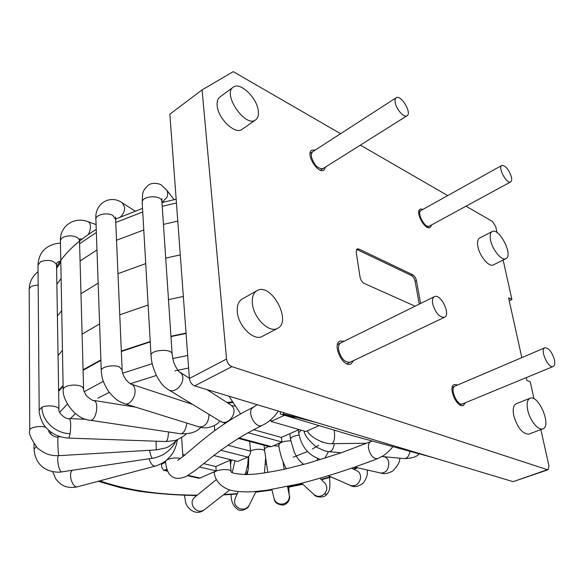 <?xml version="1.0" encoding="UTF-8"?>
<svg xmlns="http://www.w3.org/2000/svg" width="584" height="584" viewBox="0 0 584 584"><rect width="100%" height="100%" fill="white"/><g stroke="black" fill="none" stroke-linecap="round" stroke-linejoin="round"><path stroke-width="0.88" d="M253.471 429.663L281.393 437.438L281.904 442.008L247.871 432.671M299.11 429.569L281.393 437.438M319.105 425.626L305.768 431.503L271.02 421.429L270.83 419.684M249.623 441.416L250.572 451.125C250.631 453.936 249.667 455.921 247.667 457.082L237.739 461.455L213.832 455.542M203.721 463.638L215.861 466.536L231.03 459.798M188.157 475.376L200.042 478.055L216.219 470.93L199.56 467.017M216.219 470.93L215.861 466.536M165.513 462.302L161.534 464.156L161.71 467.12L163.673 470.324L166.79 469.361M200.042 478.055L198.648 478.208L187.573 475.712M238.936 437.912L271.443 446.614L281.904 442.008M271.02 421.429L284.423 415.268M271.443 446.614L269.669 446.775L238.206 438.365M214.737 430.591L214.321 425.605M56.867 284.174L61.116 278.546M80.074 260.946L96.988 249.996M116.355 240.309L143.781 229.972M163.44 224.387L177.777 221.11M58.634 390.448L63.108 385.476M83.067 369.796L100.886 359.919M121.297 351.086L150.219 341.516M170.944 336.245L186.048 333.092M58.648 391.338L63.123 386.236M83.081 370.329L100.901 360.379M121.319 351.495L150.241 341.888M170.966 336.603L186.07 333.442M415.085 306.198L364.314 283.474C362.146 282.233 360.729 280.116 360.065 277.13L356.167 252.025L357.079 248.915L358.919 249.039L357.554 249.799L356.466 249.507M419.239 304.147L415.122 281.298C414.45 278.524 413.151 276.553 411.216 275.385L357.554 249.799M420.604 303.476L416.465 280.612L415.122 281.298M358.919 249.039L412.559 274.692C414.494 275.86 415.793 277.831 416.465 280.612M527.71 410.048C529.754 420.261 538.265 430.824 542.784 428.868C552.026 426.466 538.689 394.361 530.119 398.23C527.264 399.595 526.461 403.537 527.71 410.048M529.907 398.31L516.293 403.734C513.402 405.114 512.548 409.041 513.745 415.516C517.439 427.78 522.454 433.985 528.79 434.131L529.009 434.043M490.589 240.301C492.465 249.923 501.817 261.077 505.89 258.683C513.65 255.85 499.298 227.395 492.202 231.519C490.188 232.666 489.655 235.593 490.589 240.301M492.202 231.519L479.661 238.009C477.617 239.177 477.04 242.097 477.938 246.784C479.741 256.354 489.085 267.377 493.232 264.953L505.89 258.683M252.383 303.483C253.427 317.842 269.056 333.281 277.334 328.442C292.511 322.076 271.356 282.203 257.216 290.54C253.463 292.701 251.857 297.015 252.383 303.483M256.763 290.796L242.294 298.986C238.506 301.169 236.848 305.469 237.323 311.885C238.257 326.135 253.821 341.326 262.187 336.45L262.669 336.194M258.318 111.099C257.303 98.083 240.221 81.519 233.301 87.147C221.993 93.761 245.331 128.027 255.522 119.954C257.836 118.318 258.763 115.369 258.318 111.099M233.06 87.323L219.956 96.988C217.759 98.601 216.832 101.448 217.168 105.514C217.927 118.581 235.184 134.948 242.031 129.392L242.287 129.21M534.017 398.821L530.236 381.819L526.863 380.403L526.242 377.622M521.819 357.62L508.591 297.811L511.912 299.483L509.241 300.731M283.203 412.523L283.364 413.946L316.623 422.575L194.676 385.893C191.72 384.659 189.968 382.199 189.406 378.527L169.871 114.179L202.079 89.892L226.541 359.007C227.169 362.766 228.957 365.307 231.914 366.628L547.405 469.689L548.164 469.726L548.953 465.93L540.864 429.59M340.589 133.692L233.242 71.65L202.079 89.892M360.364 145.117L447.709 195.596M466.032 206.188L492.421 221.438L495.692 226.556L497.035 232.607M503.138 260.041L511.912 299.483M548.164 469.726L513.073 481.669L316.623 422.575M283.364 413.946L294.657 417.451L280.466 414.085L354.612 436.233L432.656 457.484M280.189 411.618L280.466 414.085M325.697 166.907L323.938 170.112C317.842 174.412 305.133 153.519 311.819 150.154L315.294 150.037M423.21 209.254L420.29 209.057C414.618 211.393 424.969 230.716 430.167 227.497L431.693 224.855M465.455 402.704L463.324 405.464C456.863 408.479 447.497 386.528 454.359 384.52L457.681 384.987M344.144 341.217L340.085 341.071C331.646 344.144 343.012 368.132 350.955 363.985L353.597 360.583M511.409 176.945C511.993 179.617 511.745 181.274 510.65 181.931C506.708 184.434 497.466 167.112 501.839 165.418C505.598 165.564 508.788 169.404 511.409 176.945M510.65 181.931L429.43 226.081C425.021 228.819 416.246 212.437 421.057 210.452L501.839 165.418M392.74 446.716C389.499 451.403 383.053 456.046 382.644 456.089L377.658 458.601C351.159 468.864 324.989 477.281 299.139 483.859L266.881 490.246L253.916 491.626C252.755 491.75 241.791 492.436 232.753 490.735C224.336 489.078 215.854 483.056 214.226 473.288C213.131 469.748 230.892 467.93 231.147 471.558L231.162 471.799M554.384 359.562C551.887 351.838 548.726 347.911 544.894 347.779C539.55 349.225 548.208 368.876 553.165 366.518C554.785 365.708 555.194 363.387 554.384 359.562M544.894 347.779L455.06 386.104C449.235 387.812 457.184 406.42 462.659 403.858L553.165 366.518M432.678 303.789C432.058 299.986 432.664 297.592 434.496 296.614C440.723 293.292 451.169 314.988 444.446 317.309C439.358 317.404 435.438 312.9 432.678 303.789M350.363 362.124L350.152 362.226C344.772 362.613 340.91 358.481 338.574 349.845C338.151 346.202 338.939 343.859 340.932 342.808L434.306 296.708M180.58 458.476C176.127 457.542 171.805 457.885 167.623 459.506L166.382 460.236M166.155 460.426L165.484 461.82C166.403 469.091 168.294 473.777 171.156 475.872C174.455 478.902 179.346 479.15 185.829 476.624L194.757 470.806L210.656 458.046C221.796 449.081 239.579 436.452 262.026 425.481L262.26 425.371M395.2 102.602C396.251 109.31 404.04 117.983 407.004 115.793C412.253 113.296 401.004 94.345 396.259 97.718C395.127 98.47 394.777 100.098 395.2 102.602M396.259 97.718L312.513 151.84L311.469 153.497L311.345 156.534C313.958 164.987 317.849 169.002 323.032 168.586L407.004 115.793M56.604 268.312L60.816 262.231M79.599 243.762L96.36 232.454M115.559 222.519L142.744 211.985M162.228 206.313L176.434 202.998M187.698 355.474L172.798 358.532M152.22 363.657L122.706 373.205M103.339 381.345L84.125 391.711M67.386 404.143L59.612 412.333M50.757 431.919L50.633 434.175M75.489 413.574L70.314 418.64M99.835 480.851C126.67 490.231 159.147 495.006 197.261 495.174M223.811 494.531L237.345 493.641M255.887 491.808L271.925 489.647M287.642 486.99L302.519 483.961M321.098 479.391L330.515 476.705M353.247 468.981L356.736 467.616M188.625 368L174.945 370.847M156.403 375.468L130.305 383.739M109.303 392.39L97.878 398.186M227.03 402.522L232.666 401.792M322.697 442.205L322.31 442.511M318.572 445.264L312.294 449.052M307.031 451.702L293.204 457.214M266.319 464.185L265.486 464.346M248.456 466.908L247.251 467.047M248.682 457.272L248.28 457.323M184.931 454.987L182.763 454.425M165.06 470.156L167.287 470.66M247.667 457.082L220.759 450.271M250.572 451.125L227.789 445.22M57.393 316.01L61.714 310.644M80.972 293.723L98.163 283.123M117.844 273.706L145.723 263.618M165.703 258.128L180.266 254.887M58.057 355.495L62.459 350.363M82.088 334.15L99.608 323.945M119.683 314.842L148.11 305.031M168.491 299.658L183.339 296.468M412.559 274.692L411.216 275.385M189.406 378.527L226.541 359.007M194.676 385.893L231.914 366.628M513.073 481.669L547.405 469.689M291.715 416.458L291.759 416.866M377.658 458.601C373.366 458.82 370.314 455.411 368.504 448.388C368.081 444.789 368.854 442.526 370.825 441.599L340.275 453.133L308.038 463.251L285.094 469.083C272.137 471.77 261.647 473.485 253.617 474.23L246.047 474.58C236.126 473.996 231.147 473.04 231.118 471.719L230.14 460.192M204.327 509.759L203.925 510.073C200.027 512.175 196.523 511.212 193.413 507.189C191.34 503.24 191.742 499.962 194.611 497.342L216.073 479.785M232.242 472.558L234.98 460.776M249.426 504.707L248.923 505.715C246.579 508.956 243.411 509.89 239.411 508.533C234.892 505.978 233.549 502.43 235.396 497.889L238.294 491.56M247.236 474.566L247.988 470.259C248.397 470.259 248.616 465.645 248.645 456.44M264.61 450.534C262.515 449.191 259.084 448.906 254.317 449.687L250.543 450.863M289.095 494.363L289.387 495.852C289.394 500.116 287.262 502.839 282.984 504.029C278.057 504.452 275.013 502.357 273.867 497.743L271.888 489.487M267.764 472.463L264.523 449.724C264.421 448.519 265.837 447.461 268.779 446.534M283.977 468.229L284.174 469.288M278.955 446.096L273.487 445.716M324.427 482.669L325.054 483.296C327.617 486.83 327.376 490.392 324.324 493.976C320.594 497.021 317.024 497.101 313.615 494.217L301.716 483.224M327.033 494.144L324.324 493.976M302.563 463.579L302.585 464.754M290.693 440.862L289.722 440.832C283.058 441.19 279.422 442.577 278.823 445.008C278.926 447.475 279.838 451.753 281.568 457.849C284.058 464.521 285.737 468.149 286.598 468.74M356.678 470.58L357.014 470.733C359.948 472.5 361.051 475.347 360.321 479.274C358.291 484.698 354.911 486.727 350.188 485.355C354.116 487.633 358.539 486.8 363.474 482.859C367.818 476.318 367.263 473.872 367.394 470.018M317.63 458.557L317.148 460.601M299.096 435.109C293.54 435.883 290.664 437.277 290.474 439.292L294.358 452.49C297.168 457.25 296.898 458.637 303.68 464.455M384.615 456.936L384.681 456.951C386.652 457.535 387.973 459.082 388.659 461.579C389.148 468.93 386.579 472.763 380.965 473.076C384.148 474.281 388.119 473.566 392.879 470.923C397.959 465.499 400.237 461.243 399.69 458.163M328.434 451.607L324.894 458.214M301.176 430.167L298.731 432.875C301.213 446.556 308.476 455.411 320.507 459.447M409.946 451.49C409.019 456.111 407.194 458.484 404.464 458.601L381.914 456.527M334.347 443.628C333.522 448.775 331.763 451.454 329.069 451.673L341.26 452.79M334.238 430.145C335.077 437.599 334.355 442.103 332.07 443.65L366.679 443.285M257.121 404.683L252.215 408.121C247.039 413.297 255.763 428.729 262.026 425.481C268.37 422.517 273.801 417.706 278.327 411.056M230.41 404.697L231.746 405.712L235.44 406.019M231.746 405.712C238.885 412.027 227.775 426.853 220.168 421.166M179.303 371.782L180.587 372.789C187.99 379.41 175.901 395.463 168.017 389.47C163.104 385.747 161.673 384.871 156.388 375.432C151.584 364.438 151.57 360.627 151.037 355.671L142.211 202.794C140.773 195.859 161.41 194.362 161.899 201.363L172.127 353.955C171.711 348.115 149.533 349.933 151.037 355.685M172.156 354.342L172.127 353.955C172.908 359.467 173.733 362.905 174.587 364.255C175.032 366.015 178.952 372.183 179.317 371.796L189.384 378.286M161.929 201.83L161.929 198.582M162.067 202.553L166.863 197.348C168.046 194.589 167.966 192.143 166.623 190.026L166.141 189.406M209.057 414.414C208.539 422.86 205.239 427.028 199.144 426.911C200.37 427.524 202.787 427.846 206.4 427.882C213.445 426.605 217.883 424.276 219.73 420.896M192.559 404.384L131.444 384.228C133.342 384.987 134.51 386.769 134.948 389.579C136.167 396.631 129.553 405.792 124.75 403.763L199.144 426.911M122.144 369.935L119.479 367.022C113.508 364.153 100.295 366.927 101.273 370.825C101.798 376.147 101.828 380.71 108.602 391.448C116.669 401.164 119.406 401.507 124.75 403.763M115.406 219.073L112.88 215.496C107.259 211.868 94.951 214.81 95.9 219.533L101.258 370.497M120.735 216.744C123.48 213.824 124.786 210.627 124.662 207.159L122.26 202.823M186.763 423.057L186.573 424.831C185.383 430.634 183.325 433.598 180.39 433.729C190.107 434.16 196.888 432.036 200.75 427.357M135.605 407.143L94.009 400.471C96.382 401.464 97.214 404.931 96.506 410.88C95.25 416.983 93.287 420.13 90.615 420.327L180.39 433.729M83.592 388.988L83.585 388.696C82.797 386.367 79.46 385.148 73.562 385.046C67.065 385.462 63.612 386.98 63.189 389.594C62.13 399.449 74.788 419.465 90.615 420.327M79.519 240.893L79.512 240.542C78.752 237.703 75.613 236.133 70.095 235.827C64.028 236.133 60.802 237.863 60.422 241.017L63.181 389.309M88.461 234.418C90.673 229.578 91.002 225.687 89.454 222.759L88.118 221.73M168.637 431.97L167.988 437.314C167.352 440.073 166.593 441.482 165.703 441.541L173.93 440.686C176.229 440.774 184.967 435.722 186.106 433.956M86.169 419.305L69.408 418.604C70.854 420.487 71.073 425.517 70.073 433.693C69.562 436.54 68.985 438.007 68.35 438.08L165.703 441.541M58.955 409.581L58.947 409.326C59.028 406.135 47.574 404.661 41.99 407.187C41.785 420.787 55.458 433.489 70.073 433.693M41.99 407.187L39.179 410.048C38.726 413.479 42.004 424.364 46.808 428.415C52.326 434.204 59.51 437.431 68.35 438.08M56.546 265.085L56.546 264.778C53.881 260.354 48.574 259.318 40.632 261.661L37.996 265.048L39.179 409.807M156.045 441.197L156.271 449.892L165.038 448.089C168.615 447.089 172.755 444.241 177.448 439.548M60.342 436.744L58.152 436.869C57.495 436.379 57.896 451.162 58.634 454.79L58.933 455.659L156.271 449.892M45.859 427.349C40.216 425.305 29.178 427.371 29.769 430.35L29.769 430.371C28.477 433.146 31.01 439.007 37.383 447.972C46.873 455.768 53.122 455.724 58.933 455.659M38.164 285.101C32.616 285.357 29.631 286.81 29.2 289.452L29.769 430.16M149.57 450.286C150.475 455.279 151.512 457.914 152.679 458.199C154.11 458.155 156.877 457.323 160.965 455.702C164.593 454.323 172.879 448.162 175.58 441.548M58.196 455.695C56.626 460.447 59.429 472.617 61.904 471.85L152.679 458.199M36.266 446.818L34.033 449.096C34.69 457.973 38.23 464.419 44.669 468.441C50.458 472.23 59.115 472.617 61.904 471.85M149.073 458.739C150.687 463.754 152.752 466.207 155.264 466.09C160.615 464.324 164.644 462.09 167.352 459.389L170.703 455.841C174.039 451.943 176.288 446.519 177.441 439.555M72.642 470.229C67.707 472.872 72.416 488.545 77.606 486.771L155.264 466.09M56.575 266.757C64.547 253.208 77.774 240.747 96.25 229.381M115.406 219.161L142.532 208.364M161.98 202.582L176.156 199.21M98.141 481.304L120.545 487.72L138.956 491.239C157.359 493.75 176.638 495.195 196.786 495.56M223.314 494.925L237.17 494.013M255.697 492.188L272.013 489.998M287.715 487.363L302.877 484.289M321.463 479.749L331.179 476.997M353.977 469.324L357.773 467.85M233.096 402.442L227.935 403.099M163.673 470.324L167.528 471.193M528.79 434.131L542.784 428.868M262.187 336.45L277.334 328.442M242.031 129.392L255.522 119.954M372.132 440.956L370.825 441.599M420.801 210.62L418.786 211.737M429.247 226.161L427.225 227.264M454.724 386.272L452.257 387.323M462.455 403.924L459.973 404.953M214.211 473.098L214.109 471.857M229.658 489.961L203.925 510.073C195.202 516.672 185.792 507.314 185.457 501.123L184.464 495.349M231.344 459.878L230.534 464.645M248.273 456.739L247.893 463.324C246.908 468.828 245.886 472.58 244.82 474.58M256.062 491.465L248.923 505.715C249.076 507.62 241.966 512.175 237.907 509.576C233.257 506.291 230.987 501.254 231.074 494.458M246.061 474.58L247.623 471.171M265.559 458.63L264.486 472.974M274.305 499.437C274.75 502.751 277.758 504.642 283.328 505.094C291.54 502.276 289.387 494.407 289.387 495.852L287.547 486.516M289.138 494.597L288.81 487.158M283.05 461.988L284.16 469.288M264.508 449.519L264.063 445.278M314.207 494.772C314.477 496.612 323.667 498.838 326.77 494.436C330.113 490.37 330.281 487.494 329.537 477.478M319.988 478.296L324.456 482.698M278.802 444.789L278.648 443.439M356.707 470.594L351.663 468.244M350.188 485.355L328.442 475.792M290.445 439.066L289.832 433.693M384.681 456.951L383.505 456.673M380.965 473.076L354.758 467.171M298.709 432.642L298.38 429.897M404.5 458.601C412.056 458.36 416.896 456.79 419.027 453.885M304.074 431.007C304.636 435.372 308.878 440.81 316.805 447.329L325.054 450.965L329.069 451.673M307.242 430.853C311.148 438.599 326.069 444.555 332.07 443.65M444.446 317.309L350.152 362.226M340.501 343.042L337.479 344.531M349.911 362.321L346.859 363.774M253.471 407.121C218.708 424.174 197.304 444.672 184.376 455.454L177.675 460.433M229.008 396.222L240.564 413.83M225.139 423.283L220.635 421.451M230.519 404.763L206.94 389.586M168.542 389.784L220.139 421.152M142.189 202.334C142.759 192.486 141.817 191.413 148.54 185.011C152.665 182.04 159.753 183.683 161.359 185.077L166.623 190.026L174.142 199.648M131.444 384.228C131.488 384.856 129.787 383.527 126.319 380.235C123.348 375.819 121.947 372.271 122.129 369.592L115.508 216.956M95.9 219.533C94.331 203.436 110.23 193.99 122.611 203.049L134.948 211.028M94.009 400.471C93.681 401.288 91.133 399.711 86.359 395.733C83.877 391.382 82.957 389.032 83.585 388.696L79.512 240.542L79.935 238.768L81.957 239.155M60.422 241.017C59.553 226.044 74.372 216.146 88.293 221.789L96.083 224.577M69.408 418.604C65.496 419.947 57.422 411.72 58.947 409.326L56.546 264.778C56.188 263.114 57.385 261.946 60.137 261.252M37.996 264.749C38.843 252.865 45.282 245.747 57.312 243.389L60.459 243.156M58.152 436.869C55.312 438.438 47.552 432.423 48.837 430.371M29.2 289.226L29.2 289.168C29.404 282.101 32.354 276.276 38.055 271.706M34.003 443.95L34.033 448.913M77.606 486.771C71.452 488.1 66.291 487.479 62.108 484.895C60.313 483.997 58.181 481.968 55.706 478.792L52.684 471.638M182.916 456.651L181.602 437.467M165.469 461.615L165.433 460.995M312.455 151.891L310.089 153.417M322.828 168.696L320.448 170.192"/></g></svg>

